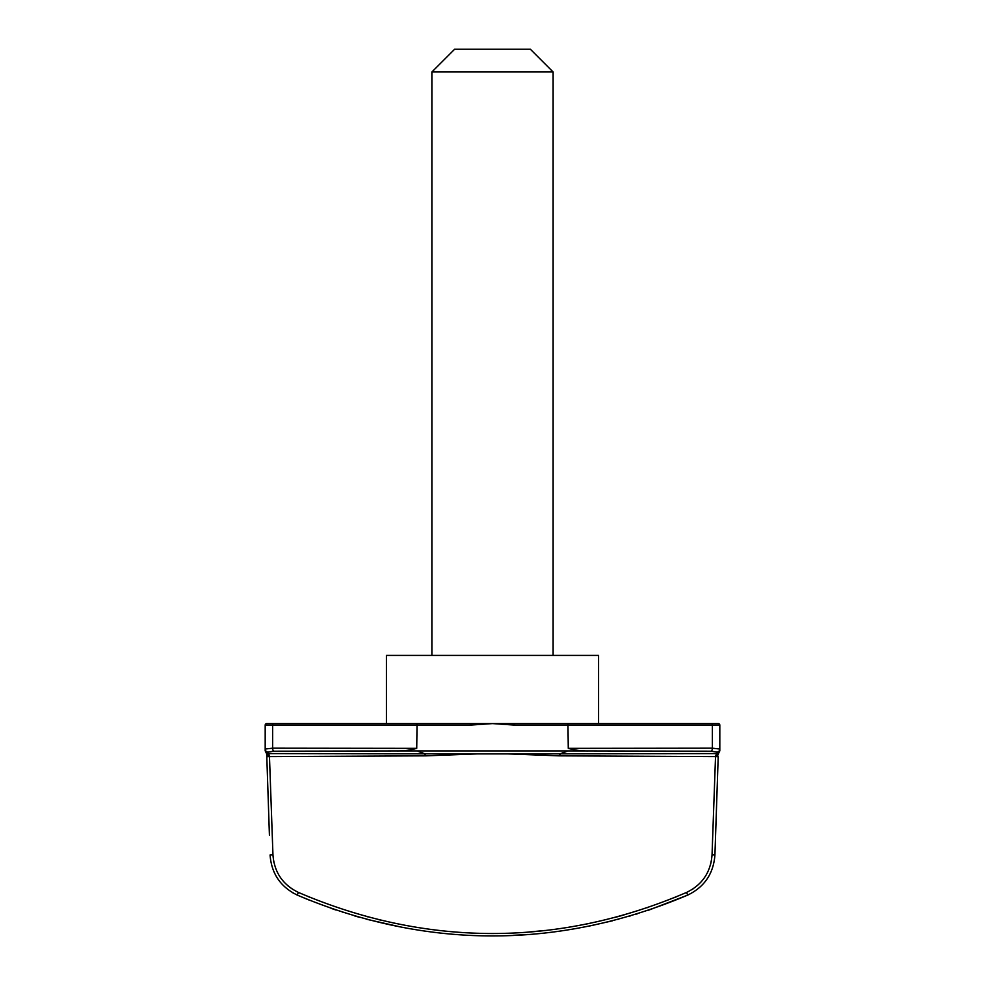 <?xml version="1.0" encoding="UTF-8"?>
<svg xmlns="http://www.w3.org/2000/svg" width="985" height="985" viewBox="0 0 985 985"><rect width="100%" height="100%" fill="white"/><g stroke="black" fill="none" stroke-linecap="round" stroke-linejoin="round"><path stroke-width="1.48" d="M686.693 892.373L686.668 892.385C702.268 884.764 710.727 872.242 712.044 854.832L715.529 756.603L559.234 755.852L507.829 753.907L716.637 753.574L716.92 752.047L710.998 751.198L588.698 750.964C581.692 751.112 574.883 750.238 568.271 748.354L712.364 748.181L719.813 749.043L719.813 725.108A1.514 1.514 0 0 0 718.287 723.593L598.572 723.593L598.572 655.407L386.428 655.407L386.428 723.593L470.411 723.593L273.399 723.593L386.428 723.593M553.114 71.979L530.386 49.25L454.614 49.25L431.886 71.979L553.114 71.979L553.114 655.407M718.2 756.726L714.925 854.968L718.2 756.726L715.529 756.603L716.637 753.574A3.029 3.004 -153.4 0 0 719.284 751.912L718.594 753.316A3.029 2.155 -153.4 0 1 716.12 754.264M711.379 860.964L710.259 865.63M693.526 888.568L691.999 889.566M507.829 753.907L477.171 753.907L425.766 755.852L269.471 756.603L272.956 854.832C274.236 872.193 282.695 884.702 298.332 892.385C425.249 946.905 558.236 947.521 686.668 892.385L685.375 892.952M677.655 896.239L674.06 897.717M648.105 907.419L647.404 907.653M624.022 914.954L614.677 917.503M589.153 923.474L582.738 924.755M544.779 930.493L528.871 932.007M419.327 927.71L418.687 927.611M395.354 923.376L393.483 922.982M380.616 920.088L378.499 919.584M367.922 916.863L367.208 916.678M309.635 897.187L307.529 896.313M292.299 892.533L297.372 895.131L298.27 892.348M292.877 889.48L288.026 885.946M273.953 862.651L273.596 860.841M649.115 909.992L687.629 895.131C558.335 949.836 425.089 949.22 297.372 895.131L309.598 900.253M331.083 908.342L335.947 910.017M342.903 912.307L343.593 912.529M354.649 915.915L359.5 917.318M366.309 919.19L402.717 927.439M589.092 926.109L612.325 920.84M617.817 919.424L618.568 919.214M629.612 916.136L630.24 915.951M636.544 914.055L637.344 913.809M648.265 910.275L649.029 910.029M712.044 854.832L714.925 854.968C713.522 873.646 704.423 887.042 687.629 895.131L686.668 892.385M458.801 934.593L456.72 934.445M513.234 935.307L528.28 934.445M525.953 934.605L518.492 935.061M269.422 835.317L266.726 754.572L266.8 756.726L269.471 756.603L269.422 755.52L269.471 756.603M297.372 895.131C280.54 886.98 271.441 873.584 270.075 854.968L272.956 854.832M266.726 754.572L266.406 753.316L266.726 754.572A3.029 1.059 -1.9 0 0 269.422 755.52L268.363 753.574L477.171 753.907M266.406 753.316L265.187 750.878L268.88 754.264A3.029 2.155 -26.6 0 1 266.406 753.316M265.187 750.878L265.187 725.108A1.514 1.514 0 0 1 266.713 723.593L273.399 723.593A1.514 0.776 90 0 0 272.636 725.108L265.187 725.108M268.08 752.047A3.029 3.004 -0 0 1 265.187 749.043L272.636 748.181L416.729 748.354L417.049 723.593L416.729 725.108L272.636 725.108L272.636 748.181A3.029 1.539 89.6 0 0 274.002 751.198L268.08 752.047L268.142 753.168M416.729 748.354C410.105 750.238 403.296 751.112 396.302 750.964L274.002 751.198M418.071 751.346L424.215 753.537L425.766 755.852M265.716 751.912A3.029 3.004 -26.6 0 0 268.363 753.574M718.274 754.572L718.594 753.316L718.274 754.572A3.029 1.059 -178.1 0 1 715.578 755.52M588.698 750.964L396.302 750.964M479.769 753.907L505.231 753.907M566.929 751.346L560.785 753.537L559.234 755.852M470.301 725.108L492.5 723.593L470.411 723.593L470.301 725.108L416.729 725.108M568.271 748.354L567.951 723.593L492.5 723.593L514.699 725.108L514.589 723.593M710.998 751.198A3.029 1.539 90.4 0 0 712.364 748.181L712.364 725.108L719.813 725.108L719.813 749.043A3.029 3.004 180 0 1 716.92 752.047M716.858 753.168L719.813 750.878L718.594 753.316M719.813 749.043L719.813 750.878M514.699 725.108L712.364 725.108A1.514 0.776 -90 0 0 711.601 723.593L567.951 723.593M431.886 655.407L431.886 71.979"/></g></svg>
